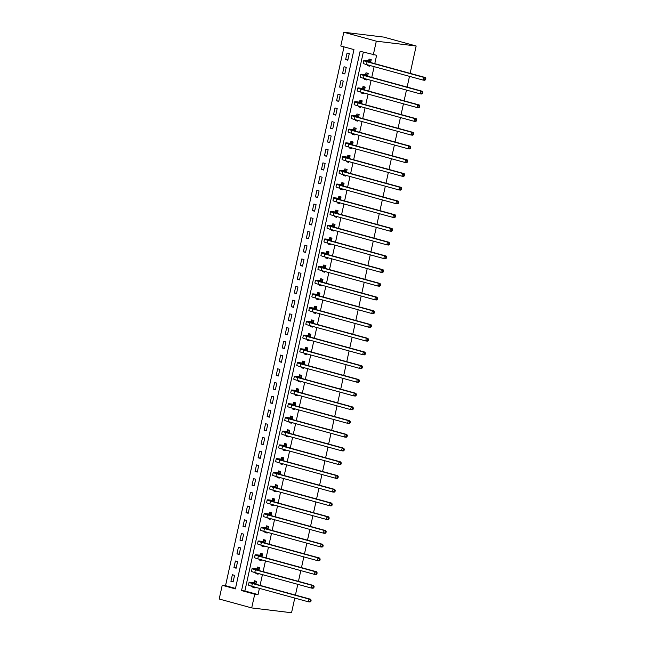 <?xml version="1.0" encoding="UTF-8"?>
<svg xmlns="http://www.w3.org/2000/svg" width="645" height="645" viewBox="0 0 645 645"><rect width="100%" height="100%" fill="white"/><g stroke="black" fill="none" stroke-linecap="round" stroke-linejoin="round"><path stroke-width="0.97" d="M363.329 52.164L244.866 590.981L258.04 594.593L254.719 594.198L251.703 607.921L219.195 599.003L222.219 585.273L235.393 588.893L353.968 49.601L340.786 45.98L343.809 32.25L383.654 37.079L416.154 45.997L410.139 73.361M344.003 46.859L225.54 585.676L222.219 585.273M225.54 585.676L235.498 588.409M233.111 581.935L234.562 575.34L232.369 574.735L230.918 581.33L233.111 581.935M236.135 568.205L237.578 561.61L235.385 561.005L233.933 567.6L236.135 568.205M239.15 554.474L240.601 547.879L238.4 547.283L236.957 553.87L239.15 554.474M242.173 540.744L243.617 534.149L241.424 533.552L239.972 540.139L242.173 540.744M245.189 527.013L246.64 520.426L244.439 519.822L242.996 526.409L245.189 527.013M248.204 513.283L249.655 506.696L247.462 506.091L246.011 512.678L248.204 513.283M251.228 499.553L252.671 492.965L250.478 492.361L249.026 498.948L251.228 499.553M254.243 485.822L255.694 479.235L253.493 478.63L252.05 485.225L254.243 485.822M257.266 472.092L258.709 465.505L256.517 464.9L255.065 471.495L257.266 472.092M260.282 458.369L261.733 451.774L259.532 451.169L258.089 457.765L260.282 458.369M263.297 444.639L264.748 438.044L262.555 437.447L261.104 444.034L263.297 444.639M266.32 430.908L267.764 424.313L265.571 423.717L264.119 430.304L266.32 430.908M269.336 417.178L270.787 410.591L268.586 409.986L267.143 416.573L269.336 417.178M272.359 403.447L273.803 396.86L271.61 396.256L270.158 402.843L272.359 403.447M275.375 389.717L276.826 383.13L274.625 382.525L273.182 389.112L275.375 389.717M278.39 375.987L279.841 369.4L277.648 368.795L276.197 375.39L278.39 375.987M281.413 362.256L282.857 355.669L280.664 355.064L279.212 361.66L281.413 362.256M284.429 348.534L285.88 341.939L283.679 341.334L282.236 347.929L284.429 348.534M287.452 334.803L288.896 328.208L286.703 327.612L285.251 334.199L287.452 334.803M290.468 321.073L291.919 314.478L289.718 313.881L288.275 320.468L290.468 321.073M293.483 307.342L294.934 300.755L292.741 300.151L291.29 306.738L293.483 307.342M296.507 293.612L297.95 287.025L295.757 286.42L294.305 293.007L296.507 293.612M299.522 279.882L300.973 273.295L298.772 272.69L297.329 279.277L299.522 279.882M302.545 266.151L303.989 259.564L301.796 258.959L300.344 265.555L302.545 266.151M305.561 252.421L307.012 245.834L304.811 245.229L303.368 251.824L305.561 252.421M308.576 238.698L310.027 232.103L307.834 231.499L306.383 238.094L308.576 238.698M311.6 224.968L313.043 218.373L310.85 217.776L309.398 224.363L311.6 224.968M314.615 211.238L316.066 204.642L313.873 204.046L312.422 210.633L314.615 211.238M317.638 197.507L319.082 190.92L316.889 190.315L315.437 196.902L317.638 197.507M320.654 183.777L322.105 177.19L319.904 176.585L318.461 183.172L320.654 183.777M323.669 170.046L325.12 163.459L322.927 162.854L321.476 169.441L323.669 170.046M326.692 156.316L328.136 149.729L325.943 149.124L324.491 155.719L326.692 156.316M329.708 142.585L331.159 135.998L328.966 135.394L327.515 141.989L329.708 142.585M332.731 128.863L334.175 122.268L331.981 121.663L330.53 128.258L332.731 128.863M335.747 115.133L337.198 108.537L334.997 107.933L333.554 114.528L335.747 115.133M338.762 101.402L340.213 94.807L338.02 94.21L336.569 100.797L338.762 101.402M341.786 87.672L343.237 81.085L341.036 80.48L339.584 87.067L341.786 87.672M344.801 73.941L346.252 67.354L344.059 66.749L342.608 73.337L344.801 73.941M347.824 60.211L349.267 53.624L347.075 53.019L345.623 59.606L347.824 60.211M258.04 594.593L259.411 588.361M260.064 585.378L262.426 574.63M263.087 571.647L265.45 560.9M266.103 557.917L268.465 547.17M269.126 544.187L271.489 533.439M272.142 530.456L274.504 519.717M275.157 516.726L277.519 505.986M278.18 502.995L280.543 492.256M281.196 489.265L283.558 478.526M284.219 475.542L286.582 464.795M287.235 461.812L289.597 451.065M290.25 448.082L292.612 437.334M293.273 434.351L295.636 423.604M296.289 420.621L298.651 409.881M299.312 406.89L301.675 396.151M302.328 393.16L304.69 382.421M305.343 379.429L307.705 368.69M308.366 365.707L310.729 354.96M311.382 351.976L313.744 341.229M314.405 338.246L316.768 327.499M317.421 324.516L319.783 313.768M320.436 310.785L322.798 300.038M323.459 297.055L325.822 286.315M326.475 283.324L328.837 272.585M329.498 269.594L331.861 258.855M332.514 255.863L334.876 245.124M335.529 242.141L337.891 231.394M338.552 228.411L340.915 217.663M341.568 214.68L343.93 203.933M344.591 200.95L346.954 190.202M347.607 187.219L349.969 176.48M350.622 173.489L352.984 162.75M353.645 159.758L356.008 149.019M356.661 146.028L359.023 135.289M359.684 132.306L362.047 121.558M362.7 118.575L365.062 107.828M365.715 104.845L368.077 94.097M368.738 91.114L371.101 80.367M371.754 77.384L374.116 66.645M374.777 63.653L376.607 55.301L360.112 51.286L241.544 590.578L254.719 594.198M253.042 586.611L252.88 587.353L255.073 587.958L255.235 587.216M255.896 584.225L256.525 581.371L254.323 580.766L253.936 582.556M256.057 572.881L255.896 573.631L258.097 574.227L258.258 573.486M258.911 570.503L259.54 567.64L257.347 567.036L256.952 568.826M259.08 559.15L258.919 559.9L261.112 560.505L261.273 559.755M261.935 556.772L262.563 553.91L260.362 553.305L259.967 555.103M262.096 545.42L261.935 546.17L264.127 546.775L264.297 546.025M264.95 543.042L265.579 540.179L263.386 539.575L262.991 541.373M265.119 531.698L264.95 532.439L267.151 533.044L267.312 532.294M267.965 529.311L268.594 526.449L266.401 525.852L266.006 527.642M268.135 517.967L267.973 518.709L270.166 519.314L270.328 518.564M270.989 515.581L271.618 512.719L269.417 512.122L269.029 513.912M271.15 504.237L270.989 504.979L273.19 505.583L273.351 504.841M274.004 501.85L274.633 498.996L272.44 498.392L272.045 500.181M274.173 490.506L274.012 491.248L276.205 491.853L276.366 491.111M277.028 488.12L277.656 485.266L275.455 484.661L275.06 486.451M277.189 476.776L277.028 477.518L279.221 478.122L279.39 477.381M280.043 474.389L280.672 471.535L278.479 470.931L278.084 472.721M280.212 463.046L280.043 463.795L282.244 464.392L282.405 463.65M283.058 460.667L283.687 457.805L281.494 457.2L281.099 458.99M283.228 449.315L283.066 450.065L285.259 450.662L285.421 449.92M286.082 446.937L286.711 444.074L284.51 443.47L284.123 445.268M286.243 435.585L286.082 436.334L288.283 436.939L288.444 436.189M289.097 433.206L289.726 430.344L287.533 429.739L287.138 431.537M289.266 421.862L289.105 422.604L291.298 423.209L291.459 422.459M292.12 419.476L292.749 416.614L290.548 416.017L290.153 417.807M292.282 408.132L292.12 408.874L294.314 409.478L294.483 408.728M295.136 405.745L295.765 402.883L293.572 402.286L293.177 404.076M295.305 394.401L295.136 395.143L297.337 395.748L297.498 395.006M298.151 392.015L298.78 389.161L296.587 388.556L296.192 390.346M298.321 380.671L298.159 381.413L300.352 382.017L300.514 381.276M301.175 378.284L301.804 375.43L299.603 374.826L299.216 376.615M301.336 366.94L301.175 367.682L303.376 368.287L303.537 367.545M304.19 364.554L304.819 361.7L302.626 361.095L302.231 362.885M304.359 353.21L304.198 353.96L306.391 354.557L306.552 353.815M307.214 350.832L307.842 347.969L305.641 347.365L305.246 349.155M307.375 339.48L307.214 340.229L309.406 340.826L309.576 340.084M310.229 337.101L310.858 334.239L308.665 333.634L308.27 335.432M310.398 325.749L310.229 326.499L312.43 327.104L312.591 326.354M313.244 323.371L313.873 320.509L311.68 319.904L311.285 321.702M313.414 312.027L313.252 312.769L315.445 313.373L315.607 312.623M316.268 309.64L316.897 306.778L314.695 306.182L314.308 307.971M316.429 298.296L316.268 299.038L318.469 299.643L318.63 298.893M319.283 295.91L319.912 293.048L317.719 292.451L317.324 294.241M319.452 284.566L319.291 285.308L321.484 285.912L321.645 285.171M322.307 282.179L322.935 279.325L320.734 278.721L320.339 280.511M322.468 270.836L322.307 271.577L324.5 272.182L324.669 271.44M325.322 268.449L325.951 265.595L323.758 264.99L323.363 266.78M325.491 257.105L325.322 257.847L327.523 258.452L327.684 257.71M328.337 254.719L328.966 251.864L326.773 251.26L326.378 253.05M328.507 243.375L328.345 244.124L330.538 244.721L330.7 243.979M331.361 240.996L331.99 238.134L329.788 237.529L329.401 239.319M331.522 229.644L331.361 230.394L333.562 230.991L333.723 230.249M334.376 227.266L335.005 224.404L332.812 223.799L332.417 225.589M334.545 215.914L334.384 216.664L336.577 217.268L336.738 216.518M337.4 213.535L338.028 210.673L335.827 210.068L335.432 211.866M337.561 202.183L337.4 202.933L339.592 203.538L339.762 202.788M340.415 199.805L341.044 196.943L338.851 196.346L338.456 198.136M340.584 188.461L340.415 189.203L342.616 189.807L342.777 189.058M343.438 186.074L344.059 183.212L341.866 182.616L341.471 184.406M343.6 174.731L343.438 175.472L345.631 176.077L345.793 175.335M346.454 172.344L347.083 169.49L344.882 168.885L344.494 170.675M346.623 161L346.454 161.742L348.655 162.347L348.816 161.605M349.469 158.614L350.098 155.759L347.905 155.155L347.51 156.945M349.638 147.27L349.477 148.011L351.67 148.616L351.831 147.874M352.493 144.883L353.121 142.029L350.92 141.424L350.525 143.214M352.654 133.539L352.493 134.281L354.686 134.886L354.855 134.144M355.508 131.153L356.137 128.299L353.944 127.694L353.549 129.484M355.677 119.809L355.508 120.559L357.709 121.155L357.87 120.413M358.531 117.43L359.152 114.568L356.959 113.963L356.564 115.753M358.693 106.078L358.531 106.828L360.724 107.433L360.886 106.683M361.547 103.7L362.176 100.838L359.983 100.233L359.588 102.031M361.716 92.348L361.547 93.098L363.748 93.702L363.909 92.953M364.562 89.969L365.191 87.107L362.998 86.503L362.603 88.3M364.731 78.626L364.57 79.367L366.763 79.972L366.924 79.222M367.586 76.239L368.214 73.377L366.013 72.78L365.618 74.57M367.747 64.895L367.586 65.637L369.779 66.242L369.948 65.492M370.601 62.509L371.23 59.646L369.037 59.05L368.642 60.84M409.486 76.352L407.124 87.091M406.463 90.082L404.101 100.822M403.447 103.805L401.085 114.552M400.424 117.535L398.062 128.282M397.409 131.266L395.046 142.013M394.393 144.996L392.031 155.743M391.37 158.726L389.008 169.466M388.355 172.457L385.992 183.196M385.331 186.187L382.969 196.927M382.316 199.918L379.953 210.657M379.3 213.64L376.938 224.387M376.277 227.371L373.915 238.118M373.262 241.101L370.899 251.848M370.238 254.831L367.876 265.579M367.223 268.562L364.86 279.309M364.207 282.292L361.845 293.032M361.184 296.023L358.822 306.762M358.168 309.753L355.806 320.492M355.145 323.484L352.783 334.223M352.13 337.206L349.767 347.953M349.114 350.936L346.752 361.684M346.091 364.667L343.729 375.414M343.075 378.397L340.713 389.145M340.052 392.128L337.69 402.867M337.037 405.858L334.674 416.597M334.021 419.589L331.659 430.328M330.998 433.319L328.636 444.058M327.983 447.041L325.62 457.789M324.959 460.772L322.597 471.519M321.944 474.502L319.581 485.25M318.928 488.233L316.566 498.98M315.905 501.963L313.543 512.702M312.889 515.694L310.527 526.433M309.866 529.424L307.504 540.163M306.851 543.154L304.488 553.894M303.835 556.877L301.473 567.624M300.812 570.607L298.45 581.355M297.797 584.338L295.434 595.085M294.773 598.068L291.548 612.75L251.703 607.921M373.294 54.906L376.309 41.175L416.154 45.997M376.309 41.175L343.809 32.25M244.866 590.981L241.544 590.578M255.146 587.635L252.88 587.353M233.184 581.605L230.918 581.33M347.897 59.88L345.623 59.606M344.873 73.611L342.608 73.337M341.858 87.341L339.584 87.067M338.835 101.072L336.569 100.797M335.819 114.802L333.554 114.528M332.804 128.532L330.53 128.258M329.78 142.263L327.515 141.989M326.765 155.993L324.491 155.719M323.742 169.716L321.476 169.441M320.726 183.446L318.461 183.172M317.711 197.177L315.437 196.902M314.687 210.907L312.422 210.633M311.672 224.637L309.398 224.363M308.649 238.368L306.383 238.094M305.633 252.098L303.368 251.824M302.618 265.829L300.344 265.555M299.594 279.551L297.329 279.277M296.579 293.281L294.305 293.007M293.556 307.012L291.29 306.738M290.54 320.742L288.275 320.468M287.525 334.473L285.251 334.199M284.501 348.203L282.236 347.929M281.486 361.934L279.212 361.66M278.463 375.664L276.197 375.39M275.447 389.395L273.182 389.112M272.424 403.117L270.158 402.843M269.408 416.847L267.143 416.573M266.393 430.578L264.119 430.304M263.37 444.308L261.104 444.034M260.354 458.039L258.089 457.765M257.331 471.769L255.065 471.495M254.315 485.5L252.05 485.225M251.3 499.23L249.026 498.948M248.277 512.952L246.011 512.678M245.261 526.683L242.996 526.409M242.238 540.413L239.972 540.139M239.222 554.144L236.957 553.87M236.207 567.874L233.933 567.6M258.161 573.905L255.896 573.631M261.185 560.174L258.919 559.9M264.2 546.444L261.935 546.17M267.224 532.714L264.95 532.439M270.239 518.983L267.973 518.709M273.254 505.253L270.989 504.979M276.278 491.522L274.012 491.248M279.293 477.8L277.028 477.518M282.317 464.069L280.043 463.795M285.332 450.339L283.066 450.065M288.347 436.609L286.082 436.334M291.371 422.878L289.105 422.604M294.386 409.148L292.12 408.874M297.409 395.417L295.136 395.143M300.425 381.687L298.159 381.413M303.44 367.956L301.175 367.682M306.464 354.234L304.198 353.96M309.479 340.504L307.214 340.229M312.503 326.773L310.229 326.499M315.518 313.043L313.252 312.769M318.533 299.312L316.268 299.038M321.557 285.582L319.291 285.308M324.572 271.851L322.307 271.577M327.596 258.121L325.322 257.847M330.611 244.399L328.345 244.124M333.634 230.668L331.361 230.394M336.65 216.938L334.384 216.664M339.665 203.207L337.4 202.933M342.689 189.477L340.415 189.203M345.704 175.746L343.438 175.472M348.727 162.016L346.454 161.742M351.743 148.285L349.477 148.011M354.758 134.563L352.493 134.281M357.781 120.833L355.508 120.559M360.797 107.102L358.531 106.828M363.82 93.372L361.547 93.098M366.836 79.641L364.57 79.367M369.851 65.911L367.586 65.637M256.476 581.588L256.065 581.54L256.46 581.653M256.13 583.161L251.832 582.903L254.017 583.717L310.632 599.253L311.092 600.334L310.43 600.253L310.189 601.35L310.85 601.43L311.092 600.334M310.85 601.43L310.027 602.003L308.366 601.801L308.971 599.052L252.356 583.515A8.458 0.597 -167.6 0 1 249.083 582.298A8.458 0.597 -167.6 0 1 250.752 582.306L253.711 582.669L256.065 581.54M310.189 601.35L308.366 601.801L251.752 586.257A8.458 0.597 -167.6 0 1 248.478 585.047L249.083 582.298M310.43 600.253L308.971 599.052L310.632 599.253M255.904 583.265L253.711 582.669M259.492 567.858L259.088 567.81L259.483 567.923M259.145 569.43L254.848 569.172L257.033 569.987L313.647 585.523L314.115 586.603L313.446 586.523L313.204 587.619L313.873 587.7L314.115 586.603M313.873 587.7L313.043 588.272L311.39 588.071L311.986 585.321L255.372 569.785A8.458 0.597 -167.6 0 1 252.098 568.568A8.458 0.597 -167.6 0 1 253.767 568.576L256.726 568.938L259.088 567.81M313.204 587.619L311.39 588.071L254.775 572.526A8.458 0.597 -167.6 0 1 251.494 571.317L252.098 568.568M313.446 586.523L311.986 585.321L313.647 585.523M258.927 569.535L256.726 568.938M262.515 554.136L262.104 554.079L262.499 554.192M262.168 555.7L257.871 555.45L260.056 556.256L316.671 571.793L317.13 572.873L316.469 572.792L316.227 573.889L316.889 573.969L317.13 572.873M316.889 573.969L316.066 574.542L314.405 574.34L315.01 571.599L258.395 556.054A8.458 0.597 -167.6 0 1 255.114 554.837A8.458 0.597 -167.6 0 1 256.791 554.845L259.75 555.208L262.104 554.079M316.227 573.889L314.405 574.34L257.79 558.796A8.458 0.597 -167.6 0 1 254.517 557.586L255.114 554.837M316.469 572.792L315.01 571.599L316.671 571.793M261.943 555.813L259.75 555.208M265.53 540.405L265.119 540.357L265.514 540.462M265.184 541.969L260.886 541.719L263.071 542.526L319.686 558.07L320.154 559.142L319.485 559.062L319.243 560.158L319.912 560.239L320.154 559.142M319.912 560.239L319.082 560.811L317.421 560.61L318.025 557.869L261.41 542.324A8.458 0.597 -167.6 0 1 258.137 541.115A8.458 0.597 -167.6 0 1 259.806 541.115L262.765 541.478L265.119 540.357M319.243 560.158L317.421 560.61L260.806 545.073A8.458 0.597 -167.6 0 1 257.532 543.856L258.137 541.115M319.485 559.062L318.025 557.869L319.686 558.07M264.958 542.082L262.765 541.478M268.546 526.675L268.143 526.626L268.538 526.731M268.207 528.247L263.91 527.989L266.095 528.795L322.71 544.34L323.169 545.412L322.508 545.331L322.266 546.436L322.927 546.517L323.169 545.412M322.927 546.517L322.105 547.081L320.444 546.879L321.049 544.138L264.434 528.594A8.458 0.597 -167.6 0 1 261.152 527.384A8.458 0.597 -167.6 0 1 262.821 527.392L265.78 527.747L268.143 526.626M322.266 546.436L320.444 546.879L263.829 531.343A8.458 0.597 -167.6 0 1 260.548 530.125L261.152 527.384M322.508 545.331L321.049 544.138L322.71 544.34M267.981 528.352L265.78 527.747M271.569 512.944L271.158 512.896L271.553 513.001M271.222 514.516L266.925 514.259L269.11 515.065L325.725 530.609L326.185 531.682L325.523 531.601L325.282 532.706L325.943 532.786L326.185 531.682M325.943 532.786L325.12 533.351L323.459 533.149L324.064 530.408L267.449 514.863A8.458 0.597 -167.6 0 1 264.176 513.654A8.458 0.597 -167.6 0 1 265.845 513.662L268.804 514.017L271.158 512.896M325.282 532.706L323.459 533.149L266.845 517.613A8.458 0.597 -167.6 0 1 263.571 516.395L264.176 513.654M325.523 531.601L324.064 530.408L325.725 530.609M270.997 514.621L268.804 514.017M274.585 499.214L274.181 499.166L274.577 499.27M274.238 500.786L269.941 500.528L272.125 501.334L328.74 516.879L329.208 517.959L328.539 517.879L328.297 518.975L328.966 519.056L329.208 517.959M328.966 519.056L328.136 519.628L326.483 519.427L327.079 516.677L270.473 501.133A8.458 0.597 -167.6 0 1 267.191 499.923A8.458 0.597 -167.6 0 1 268.86 499.931L271.819 500.286L274.181 499.166M328.297 518.975L326.483 519.427L269.868 503.882A8.458 0.597 -167.6 0 1 266.587 502.673L267.191 499.923M328.539 517.879L327.079 516.677L328.74 516.879M274.02 500.891L271.819 500.286M277.608 485.483L277.197 485.435L277.592 485.54M277.261 487.056L272.964 486.798L275.149 487.604L331.764 503.148L332.223 504.229L331.562 504.148L331.32 505.245L331.981 505.325L332.223 504.229M331.981 505.325L331.159 505.898L329.498 505.696L330.103 502.947L273.488 487.402A8.458 0.597 -167.6 0 1 270.207 486.193A8.458 0.597 -167.6 0 1 271.884 486.201L274.843 486.556L277.197 485.435M331.32 505.245L329.498 505.696L272.883 490.152A8.458 0.597 -167.6 0 1 269.61 488.942L270.207 486.193M331.562 504.148L330.103 502.947L331.764 503.148M277.036 487.16L274.843 486.556M280.623 471.753L280.212 471.705L280.607 471.818M280.277 473.325L275.979 473.067L278.164 473.882L334.779 489.418L335.247 490.498L334.578 490.418L334.336 491.514L335.005 491.595L335.247 490.498M335.005 491.595L334.175 492.167L332.514 491.966L333.118 489.216L276.503 473.68A8.458 0.597 -167.6 0 1 273.23 472.463A8.458 0.597 -167.6 0 1 274.899 472.471L277.858 472.833L280.212 471.705M334.336 491.514L332.514 491.966L275.899 476.421A8.458 0.597 -167.6 0 1 272.625 475.212L273.23 472.463M334.578 490.418L333.118 489.216L334.779 489.418M280.051 473.43L277.858 472.833M283.639 458.023L283.236 457.974L283.631 458.087M283.3 459.595L279.003 459.337L281.188 460.151L337.803 475.688L338.262 476.768L337.601 476.687L337.359 477.784L338.02 477.864L338.262 476.768M338.02 477.864L337.198 478.437L335.537 478.235L336.142 475.486L279.527 459.95A8.458 0.597 -167.6 0 1 276.245 458.732A8.458 0.597 -167.6 0 1 277.914 458.74L280.873 459.103L283.236 457.974M337.359 477.784L335.537 478.235L278.922 462.691A8.458 0.597 -167.6 0 1 275.641 461.481L276.245 458.732M337.601 476.687L336.142 475.486L337.803 475.688M283.074 459.7L280.873 459.103M286.662 444.3L286.251 444.244L286.646 444.357M286.315 445.864L282.018 445.614L284.203 446.421L340.818 461.957L341.278 463.037L340.616 462.957L340.375 464.053L341.036 464.134L341.278 463.037M341.036 464.134L340.213 464.706L338.552 464.505L339.157 461.764L282.542 446.219A8.458 0.597 -167.6 0 1 279.269 445.002A8.458 0.597 -167.6 0 1 280.938 445.01L283.897 445.373L286.251 444.244M340.375 464.053L338.552 464.505L281.938 448.96A8.458 0.597 -167.6 0 1 278.664 447.751L279.269 445.002M340.616 462.957L339.157 461.764L340.818 461.957M286.09 445.977L283.897 445.373M289.678 430.57L289.274 430.513L289.669 430.626M289.331 432.134L285.034 431.884L287.219 432.69L343.833 448.235L344.301 449.307L343.632 449.226L343.39 450.323L344.059 450.404L344.301 449.307M344.059 450.404L343.229 450.976L341.576 450.774L342.173 448.033L285.566 432.489A8.458 0.597 -167.6 0 1 282.284 431.279A8.458 0.597 -167.6 0 1 283.953 431.279L286.912 431.642L289.274 430.513M343.39 450.323L341.576 450.774L284.961 435.238A8.458 0.597 -167.6 0 1 281.68 434.021L282.284 431.279M343.632 449.226L342.173 448.033L343.833 448.235M289.113 432.247L286.912 431.642M292.701 416.839L292.29 416.791L292.685 416.896M292.354 418.412L288.057 418.154L290.242 418.96L346.857 434.504L347.316 435.577L346.655 435.496L346.413 436.601L347.075 436.681L347.316 435.577M347.075 436.681L346.252 437.246L344.591 437.044L345.196 434.303L288.581 418.758A8.458 0.597 -167.6 0 1 285.3 417.549A8.458 0.597 -167.6 0 1 286.977 417.557L289.936 417.912L292.29 416.791M346.413 436.601L344.591 437.044L287.976 421.507A8.458 0.597 -167.6 0 1 284.703 420.29L285.3 417.549M346.655 435.496L345.196 434.303L346.857 434.504M292.129 418.516L289.936 417.912M295.716 403.109L295.305 403.061L295.7 403.165M295.37 404.681L291.072 404.423L293.257 405.229L349.872 420.774L350.34 421.846L349.671 421.766L349.429 422.87L350.098 422.951L350.34 421.846M350.098 422.951L349.267 423.515L347.607 423.313L348.211 420.572L291.596 405.028A8.458 0.597 -167.6 0 1 288.323 403.818A8.458 0.597 -167.6 0 1 289.992 403.826L292.951 404.181L295.305 403.061M349.429 422.87L347.607 423.313L290.992 407.777A8.458 0.597 -167.6 0 1 287.718 406.56L288.323 403.818M349.671 421.766L348.211 420.572L349.872 420.774M295.144 404.786L292.951 404.181M298.732 389.378L298.329 389.33L298.724 389.435M298.393 390.951L294.096 390.693L296.281 391.499L352.896 407.043L353.355 408.124L352.694 408.043L352.452 409.14L353.113 409.22L353.355 408.124M353.113 409.22L352.291 409.793L350.63 409.591L351.235 406.842L294.62 391.297A8.458 0.597 -167.6 0 1 291.338 390.088A8.458 0.597 -167.6 0 1 293.007 390.096L295.966 390.451L298.329 389.33M352.452 409.14L350.63 409.591L294.015 394.047A8.458 0.597 -167.6 0 1 290.734 392.837L291.338 390.088M352.694 408.043L351.235 406.842L352.896 407.043M298.167 391.055L295.966 390.451M301.755 375.648L301.344 375.6L301.739 375.704M301.409 377.22L297.111 376.962L299.296 377.768L355.911 393.313L356.371 394.393L355.709 394.313L355.468 395.409L356.129 395.49L356.371 394.393M356.129 395.49L355.306 396.062L353.645 395.861L354.25 393.111L297.635 377.567A8.458 0.597 -167.6 0 1 294.362 376.358A8.458 0.597 -167.6 0 1 296.031 376.366L298.99 376.72L301.344 375.6M355.468 395.409L353.645 395.861L297.031 380.316A8.458 0.597 -167.6 0 1 293.757 379.107L294.362 376.358M355.709 394.313L354.25 393.111L355.911 393.313M301.183 377.325L298.99 376.72M304.771 361.918L304.367 361.869L304.762 361.982M304.424 363.49L300.127 363.232L302.311 364.046L358.926 379.583L359.394 380.663L358.725 380.582L358.483 381.679L359.152 381.759L359.394 380.663M359.152 381.759L358.322 382.332L356.669 382.13L357.266 379.381L300.659 363.844A8.458 0.597 -167.6 0 1 297.377 362.627A8.458 0.597 -167.6 0 1 299.046 362.635L302.005 362.998L304.367 361.869M358.483 381.679L356.669 382.13L300.054 366.586A8.458 0.597 -167.6 0 1 296.773 365.376L297.377 362.627M358.725 380.582L357.266 379.381L358.926 379.583M304.206 363.595L302.005 362.998M307.794 348.187L307.383 348.139L307.778 348.252M307.447 349.759L303.15 349.501L305.335 350.316L361.95 365.852L362.409 366.932L361.748 366.852L361.506 367.948L362.168 368.029L362.409 366.932M362.168 368.029L361.345 368.601L359.684 368.4L360.289 365.651L303.674 350.114A8.458 0.597 -167.6 0 1 300.393 348.897A8.458 0.597 -167.6 0 1 302.07 348.905L305.029 349.267L307.383 348.139M361.506 367.948L359.684 368.4L303.069 352.855A8.458 0.597 -167.6 0 1 299.796 351.646L300.393 348.897M361.748 366.852L360.289 365.651L361.95 365.852M307.222 349.864L305.029 349.267M310.809 334.457L310.398 334.408L310.793 334.521M310.463 336.029L306.165 335.779L308.35 336.585L364.965 352.122L365.433 353.202L364.764 353.121L364.522 354.218L365.191 354.298L365.433 353.202M365.191 354.298L364.361 354.871L362.7 354.669L363.304 351.928L306.689 336.384A8.458 0.597 -167.6 0 1 303.416 335.166A8.458 0.597 -167.6 0 1 305.085 335.174L308.044 335.537L310.398 334.408M364.522 354.218L362.7 354.669L306.085 339.125A8.458 0.597 -167.6 0 1 302.811 337.916L303.416 335.166M364.764 353.121L363.304 351.928L364.965 352.122M310.237 336.142L308.044 335.537M313.825 320.734L313.422 320.678L313.817 320.791M313.486 322.298L309.189 322.048L311.374 322.855L367.989 338.399L368.448 339.472L367.787 339.391L367.545 340.487L368.206 340.568L368.448 339.472M368.206 340.568L367.384 341.141L365.723 340.939L366.328 338.198L309.713 322.653A8.458 0.597 -167.6 0 1 306.431 321.444A8.458 0.597 -167.6 0 1 308.1 321.444L311.059 321.807L313.422 320.678M367.545 340.487L365.723 340.939L309.108 325.403A8.458 0.597 -167.6 0 1 305.827 324.185L306.431 321.444M367.787 339.391L366.328 338.198L367.989 338.399M313.26 322.411L311.059 321.807M316.848 307.004L316.437 306.956L316.832 307.06M316.502 308.576L312.204 308.318L314.389 309.124L371.004 324.669L371.464 325.741L370.802 325.661L370.561 326.765L371.222 326.838L371.464 325.741M371.222 326.838L370.399 327.41L368.738 327.209L369.343 324.467L312.728 308.923A8.458 0.597 -167.6 0 1 309.455 307.713A8.458 0.597 -167.6 0 1 311.124 307.721L314.083 308.076L316.437 306.956M370.561 326.765L368.738 327.209L312.124 311.672A8.458 0.597 -167.6 0 1 308.85 310.455L309.455 307.713M370.802 325.661L369.343 324.467L371.004 324.669M316.276 308.681L314.083 308.076M319.864 293.273L319.46 293.225L319.856 293.33M319.517 294.846L315.22 294.588L317.405 295.394L374.019 310.938L374.487 312.011L373.818 311.93L373.576 313.035L374.245 313.115L374.487 312.011M374.245 313.115L373.415 313.68L371.762 313.478L372.358 310.737L315.752 295.192A8.458 0.597 -167.6 0 1 312.47 293.983A8.458 0.597 -167.6 0 1 314.139 293.991L317.098 294.346L319.46 293.225M373.576 313.035L371.762 313.478L315.147 297.942A8.458 0.597 -167.6 0 1 311.866 296.724L312.47 293.983M373.818 311.93L372.358 310.737L374.019 310.938M319.299 294.95L317.098 294.346M322.887 279.543L322.476 279.495L322.871 279.599M322.54 281.115L318.243 280.857L320.428 281.663L377.043 297.208L377.502 298.28L376.841 298.208L376.599 299.304L377.261 299.385L377.502 298.28M377.261 299.385L376.438 299.957L374.777 299.756L375.382 297.006L318.767 281.462A8.458 0.597 -167.6 0 1 315.486 280.252A8.458 0.597 -167.6 0 1 317.163 280.261L320.122 280.615L322.476 279.495M376.599 299.304L374.777 299.756L318.162 284.211A8.458 0.597 -167.6 0 1 314.889 282.994L315.486 280.252M376.841 298.208L375.382 297.006L377.043 297.208M322.315 281.22L320.122 280.615M325.902 265.813L325.491 265.764L325.886 265.869M325.556 267.385L321.258 267.127L323.443 267.933L380.058 283.478L380.526 284.558L379.857 284.477L379.615 285.574L380.284 285.654L380.526 284.558M380.284 285.654L379.454 286.227L377.793 286.025L378.397 283.276L321.782 267.731A8.458 0.597 -167.6 0 1 318.509 266.522A8.458 0.597 -167.6 0 1 320.178 266.53L323.137 266.885L325.491 265.764M379.615 285.574L377.793 286.025L321.178 270.481A8.458 0.597 -167.6 0 1 317.904 269.271L318.509 266.522M379.857 284.477L378.397 283.276L380.058 283.478M325.33 267.49L323.137 266.885M328.918 252.082L328.515 252.034L328.91 252.147M328.579 253.654L324.282 253.396L326.467 254.203L383.082 269.747L383.541 270.827L382.88 270.747L382.638 271.843L383.299 271.924L383.541 270.827M383.299 271.924L382.477 272.496L380.816 272.295L381.421 269.546L324.806 254.009A8.458 0.597 -167.6 0 1 321.524 252.792A8.458 0.597 -167.6 0 1 323.193 252.8L326.152 253.154L328.515 252.034M382.638 271.843L380.816 272.295L324.201 256.75A8.458 0.597 -167.6 0 1 320.92 255.541L321.524 252.792M382.88 270.747L381.421 269.546L383.082 269.747M328.353 253.759L326.152 253.154M331.941 238.352L331.53 238.303L331.925 238.416M331.594 239.924L327.297 239.666L329.482 240.48L386.097 256.017L386.557 257.097L385.895 257.016L385.654 258.113L386.315 258.194L386.557 257.097M386.315 258.194L385.492 258.766L383.831 258.564L384.436 255.815L327.821 240.279A8.458 0.597 -167.6 0 1 324.548 239.061A8.458 0.597 -167.6 0 1 326.217 239.069L329.176 239.432L331.53 238.303M385.654 258.113L383.831 258.564L327.217 243.02A8.458 0.597 -167.6 0 1 323.943 241.811L324.548 239.061M385.895 257.016L384.436 255.815L386.097 256.017M331.369 240.029L329.176 239.432M334.957 224.621L334.553 224.573L334.949 224.686M334.61 226.193L330.313 225.935L332.498 226.75L389.112 242.286L389.58 243.367L388.911 243.286L388.669 244.382L389.338 244.463L389.58 243.367M389.338 244.463L388.516 245.036L386.855 244.834L387.452 242.085L330.845 226.548A8.458 0.597 -167.6 0 1 327.563 225.331A8.458 0.597 -167.6 0 1 329.232 225.339L332.191 225.702L334.553 224.573M388.669 244.382L386.855 244.834L330.24 229.289A8.458 0.597 -167.6 0 1 326.959 228.08L327.563 225.331M388.911 243.286L387.452 242.085L389.112 242.286M334.392 226.306L332.191 225.702M337.98 210.899L337.569 210.842L337.964 210.955M337.633 212.463L333.336 212.213L335.521 213.019L392.136 228.564L392.595 229.636L391.934 229.556L391.692 230.652L392.353 230.733L392.595 229.636M392.353 230.733L391.531 231.305L389.87 231.103L390.475 228.362L333.86 212.818A8.458 0.597 -167.6 0 1 330.579 211.608A8.458 0.597 -167.6 0 1 332.256 211.608L335.215 211.971L337.569 210.842M391.692 230.652L389.87 231.103L333.255 215.559A8.458 0.597 -167.6 0 1 329.982 214.35L330.579 211.608M391.934 229.556L390.475 228.362L392.136 228.564M337.408 212.576L335.215 211.971M340.995 197.168L340.584 197.12L340.979 197.225M340.649 198.741L336.351 198.483L338.536 199.289L395.151 214.833L395.619 215.906L394.95 215.825L394.708 216.922L395.377 217.002L395.619 215.906M395.377 217.002L394.547 217.575L392.886 217.373L393.49 214.632L336.875 199.087A8.458 0.597 -167.6 0 1 333.602 197.878A8.458 0.597 -167.6 0 1 335.271 197.886L338.23 198.241L340.584 197.12M394.708 216.922L392.886 217.373L336.271 201.837A8.458 0.597 -167.6 0 1 332.997 200.619L333.602 197.878M394.95 215.825L393.49 214.632L395.151 214.833M340.423 198.845L338.23 198.241M344.011 183.438L343.608 183.39L344.003 183.494M343.672 185.01L339.375 184.752L341.56 185.558L398.175 201.103L398.634 202.175L397.973 202.095L397.731 203.199L398.392 203.28L398.634 202.175M398.392 203.28L397.57 203.844L395.909 203.643L396.514 200.901L339.899 185.357A8.458 0.597 -167.6 0 1 336.617 184.148A8.458 0.597 -167.6 0 1 338.286 184.156L341.245 184.51L343.608 183.39M397.731 203.199L395.909 203.643L339.294 188.106A8.458 0.597 -167.6 0 1 336.013 186.889L336.617 184.148M397.973 202.095L396.514 200.901L398.175 201.103M343.446 185.115L341.245 184.51M347.034 169.708L346.623 169.659L347.018 169.764M346.688 171.28L342.39 171.022L344.575 171.828L401.19 187.373L401.65 188.445L400.988 188.364L400.747 189.469L401.408 189.549L401.65 188.445M401.408 189.549L400.585 190.114L398.924 189.92L399.529 187.171L342.914 171.626A8.458 0.597 -167.6 0 1 339.641 170.417A8.458 0.597 -167.6 0 1 341.31 170.425L344.269 170.78L346.623 169.659M400.747 189.469L398.924 189.92L342.31 174.376A8.458 0.597 -167.6 0 1 339.036 173.158L339.641 170.417M400.988 188.364L399.529 187.171L401.19 187.373M346.462 171.385L344.269 170.78M350.05 155.977L349.646 155.929L350.042 156.034M349.703 157.549L345.414 157.291L347.591 158.098L404.205 173.642L404.673 174.722L404.004 174.642L403.762 175.738L404.431 175.819L404.673 174.722M404.431 175.819L403.609 176.391L401.948 176.19L402.544 173.441L345.938 157.896A8.458 0.597 -167.6 0 1 342.656 156.687A8.458 0.597 -167.6 0 1 344.325 156.695L347.284 157.049L349.646 155.929M403.762 175.738L401.948 176.19L345.333 160.645A8.458 0.597 -167.6 0 1 342.052 159.436L342.656 156.687M404.004 174.642L402.544 173.441L404.205 173.642M349.485 157.654L347.284 157.049M353.073 142.247L352.662 142.198L353.057 142.311M352.726 143.819L348.429 143.561L350.614 144.367L407.229 159.912L407.688 160.992L407.027 160.911L406.785 162.008L407.447 162.089L407.688 160.992M407.447 162.089L406.624 162.661L404.963 162.459L405.568 159.71L348.953 144.174A8.458 0.597 -167.6 0 1 345.672 142.956A8.458 0.597 -167.6 0 1 347.349 142.964L350.308 143.319L352.662 142.198M406.785 162.008L404.963 162.459L348.348 146.915A8.458 0.597 -167.6 0 1 345.075 145.706L345.672 142.956M407.027 160.911L405.568 159.71L407.229 159.912M352.501 143.924L350.308 143.319M356.088 128.516L355.677 128.468L356.072 128.581M355.742 130.088L351.444 129.83L353.629 130.645L410.244 146.181L410.712 147.262L410.043 147.181L409.801 148.277L410.47 148.358L410.712 147.262M410.47 148.358L409.639 148.93L407.979 148.729L408.583 145.98L351.968 130.443A8.458 0.597 -167.6 0 1 348.695 129.226A8.458 0.597 -167.6 0 1 350.364 129.234L353.323 129.597L355.677 128.468M409.801 148.277L407.979 148.729L351.364 133.184A8.458 0.597 -167.6 0 1 348.09 131.975L348.695 129.226M410.043 147.181L408.583 145.98L410.244 146.181M355.516 130.193L353.323 129.597M359.104 114.786L358.701 114.737L359.096 114.85M358.765 116.358L354.468 116.1L356.653 116.914L413.268 132.451L413.727 133.531L413.066 133.451L412.824 134.547L413.485 134.628L413.727 133.531M413.485 134.628L412.663 135.2L411.002 134.999L411.607 132.249L354.992 116.713A8.458 0.597 -167.6 0 1 351.71 115.495A8.458 0.597 -167.6 0 1 353.379 115.503L356.338 115.866L358.701 114.737M412.824 134.547L411.002 134.999L354.387 119.454A8.458 0.597 -167.6 0 1 351.106 118.245L351.71 115.495M413.066 133.451L411.607 132.249L413.268 132.451M358.539 116.463L356.338 115.866M362.127 101.063L361.716 101.007L362.111 101.12M361.781 102.628L357.483 102.378L359.668 103.184L416.283 118.728L416.743 119.801L416.081 119.72L415.84 120.817L416.501 120.897L416.743 119.801M416.501 120.897L415.678 121.47L414.017 121.268L414.622 118.527L358.007 102.982A8.458 0.597 -167.6 0 1 354.734 101.765A8.458 0.597 -167.6 0 1 356.403 101.773L359.362 102.136L361.716 101.007M415.84 120.817L414.017 121.268L357.403 105.724A8.458 0.597 -167.6 0 1 354.129 104.514L354.734 101.765M416.081 119.72L414.622 118.527L416.283 118.728M361.555 102.74L359.362 102.136M365.143 87.333L364.739 87.285L365.135 87.389M364.796 88.897L360.507 88.647L362.683 89.453L419.298 104.998L419.766 106.07L419.097 105.99L418.855 107.086L419.524 107.167L419.766 106.07M419.524 107.167L418.702 107.739L417.041 107.538L417.637 104.796L361.031 89.252A8.458 0.597 -167.6 0 1 357.749 88.043A8.458 0.597 -167.6 0 1 359.418 88.043L362.377 88.405L364.739 87.285M418.855 107.086L417.041 107.538L360.426 92.001A8.458 0.597 -167.6 0 1 357.145 90.784L357.749 88.043M419.097 105.99L417.637 104.796L419.298 104.998M364.578 89.01L362.377 88.405M368.166 73.603L367.755 73.554L368.15 73.659M367.819 75.175L363.522 74.917L365.707 75.723L422.322 91.267L422.781 92.34L422.12 92.259L421.878 93.364L422.54 93.444L422.781 92.34M422.54 93.444L421.717 94.009L420.056 93.807L420.661 91.066L364.046 75.521A8.458 0.597 -167.6 0 1 360.765 74.312A8.458 0.597 -167.6 0 1 362.442 74.32L365.401 74.675L367.755 73.554M421.878 93.364L420.056 93.807L363.441 78.271A8.458 0.597 -167.6 0 1 360.168 77.053L360.765 74.312M422.12 92.259L420.661 91.066L422.322 91.267M367.594 75.28L365.401 74.675M371.181 59.872L370.77 59.824L371.165 59.929M370.835 61.444L366.537 61.186L368.722 61.993L425.337 77.537L425.805 78.609L425.136 78.529L424.894 79.633L425.563 79.714L425.805 78.609M425.563 79.714L424.732 80.278L423.072 80.085L423.676 77.336L367.061 61.791A8.458 0.597 -167.6 0 1 363.788 60.582A8.458 0.597 -167.6 0 1 365.457 60.59L368.416 60.944L370.77 59.824M424.894 79.633L423.072 80.085L366.457 64.54A8.458 0.597 -167.6 0 1 363.183 63.323L363.788 60.582M425.136 78.529L423.676 77.336L425.337 77.537M370.609 61.549L368.416 60.944M252.848 583.37L252.945 582.911M251.752 586.257L252.356 583.515M255.863 569.64L255.968 569.18M254.775 572.526L255.372 569.785M258.879 555.909L258.984 555.45M257.79 558.796L258.395 556.054M261.902 542.179L261.999 541.719M260.806 545.073L261.41 542.324M264.918 528.449L265.022 527.989M263.829 531.343L264.434 528.594M267.941 514.718L268.038 514.267M266.845 517.613L267.449 514.863M270.956 500.988L271.061 500.536M269.868 503.882L270.473 501.133M273.972 487.265L274.077 486.806M272.883 490.152L273.488 487.402M276.995 473.535L277.092 473.075M275.899 476.421L276.503 473.68M280.011 459.804L280.115 459.345M278.922 462.691L279.527 459.95M283.034 446.074L283.131 445.614M281.938 448.96L282.542 446.219M286.049 432.344L286.154 431.884M284.961 435.238L285.566 432.489M289.065 418.613L289.17 418.154M287.976 421.507L288.581 418.758M292.088 404.883L292.185 404.423M290.992 407.777L291.596 405.028M295.104 391.152L295.208 390.701M294.015 394.047L294.62 391.297M298.127 377.43L298.224 376.97M297.031 380.316L297.635 377.567M301.142 363.699L301.247 363.24M300.054 366.586L300.659 363.844M304.158 349.969L304.263 349.509M303.069 352.855L303.674 350.114M307.181 336.239L307.278 335.779M306.085 339.125L306.689 336.384M310.197 322.508L310.301 322.048M309.108 325.403L309.713 322.653M313.22 308.778L313.317 308.318M312.124 311.672L312.728 308.923M316.235 295.047L316.34 294.588M315.147 297.942L315.752 295.192M319.251 281.317L319.356 280.865M318.162 284.211L318.767 281.462M322.274 267.586L322.371 267.135M321.178 270.481L321.782 267.731M325.29 253.864L325.394 253.404M324.201 256.75L324.806 254.009M328.313 240.133L328.41 239.674M327.217 243.02L327.821 240.279M331.328 226.403L331.433 225.944M330.24 229.289L330.845 226.548M334.344 212.673L334.449 212.213M333.255 215.559L333.86 212.818M337.367 198.942L337.464 198.483M336.271 201.837L336.875 199.087M340.383 185.212L340.487 184.752M339.294 188.106L339.899 185.357M343.406 171.481L343.503 171.03M342.31 174.376L342.914 171.626M346.421 157.751L346.526 157.299M345.333 160.645L345.938 157.896M349.445 144.028L349.542 143.569M348.348 146.915L348.953 144.174M352.46 130.298L352.557 129.839M351.364 133.184L351.968 130.443M355.476 116.568L355.58 116.108M354.387 119.454L354.992 116.713M358.499 102.837L358.596 102.378M357.403 105.724L358.007 102.982M361.514 89.107L361.619 88.647M360.426 92.001L361.031 89.252M364.538 75.376L364.635 74.917M363.441 78.271L364.046 75.521M367.553 61.646L367.65 61.194M366.457 64.54L367.061 61.791"/></g></svg>
